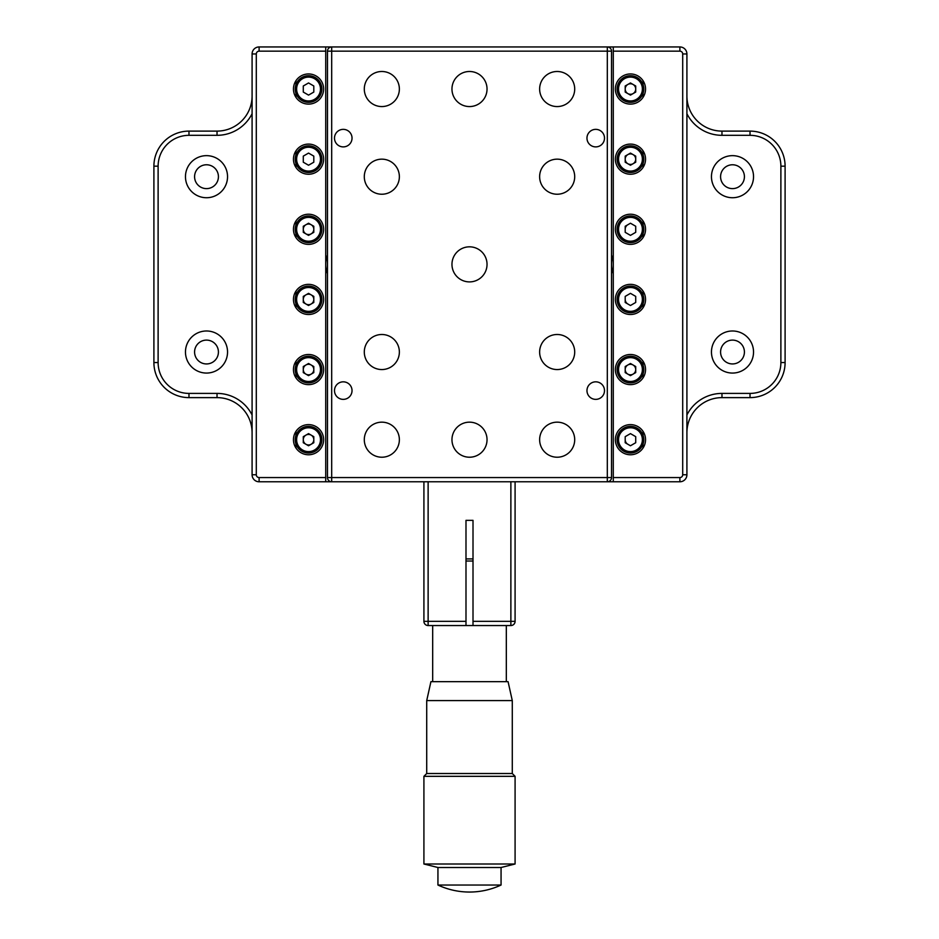 <?xml version="1.0" encoding="UTF-8"?>
<svg xmlns="http://www.w3.org/2000/svg" width="939" height="939" viewBox="0 0 939 939"><rect width="100%" height="100%" fill="white"/><g stroke="black" fill="none" stroke-linecap="round" stroke-linejoin="round"><path stroke-width="1.41" d="M711.457 352.031A21.045 21.045 0 0 0 732.502 373.065A21.045 21.045 0 0 0 753.536 352.031A21.045 21.045 0 0 0 732.502 330.986A21.045 21.045 0 0 0 711.457 352.031M720.577 352.031A11.925 11.925 0 0 0 732.502 363.945A11.925 11.925 0 0 0 744.416 352.031A11.925 11.925 0 0 0 732.502 340.106A11.925 11.925 0 0 0 720.577 352.031M711.457 176.696A21.045 21.045 0 0 0 732.502 197.73A21.045 21.045 0 0 0 753.536 176.696A21.045 21.045 0 0 0 732.502 155.651A21.045 21.045 0 0 0 711.457 176.696M720.577 176.696A11.925 11.925 0 0 0 732.502 188.622A11.925 11.925 0 0 0 744.416 176.696A11.925 11.925 0 0 0 732.502 164.771A11.925 11.925 0 0 0 720.577 176.696M615.374 89.029A15.083 15.083 0 0 0 630.456 104.112A15.083 15.083 0 0 0 645.539 89.029A15.083 15.083 0 0 0 630.456 73.946A15.083 15.083 0 0 0 615.374 89.029M615.374 229.292A15.083 15.083 0 0 0 630.456 244.375A15.083 15.083 0 0 0 645.539 229.292A15.083 15.083 0 0 0 630.456 214.221A15.083 15.083 0 0 0 615.374 229.292M615.374 369.555A15.083 15.083 0 0 0 630.456 384.638A15.083 15.083 0 0 0 645.539 369.555A15.083 15.083 0 0 0 630.456 354.484A15.083 15.083 0 0 0 615.374 369.555M615.374 439.698A15.083 15.083 0 0 0 630.456 454.769A15.083 15.083 0 0 0 645.539 439.698A15.083 15.083 0 0 0 630.456 424.616A15.083 15.083 0 0 0 615.374 439.698M615.374 299.424A15.083 15.083 0 0 0 630.456 314.506A15.083 15.083 0 0 0 645.539 299.424A15.083 15.083 0 0 0 630.456 284.353A15.083 15.083 0 0 0 615.374 299.424M615.374 159.161A15.083 15.083 0 0 0 630.456 174.243A15.083 15.083 0 0 0 645.539 159.161A15.083 15.083 0 0 0 630.456 144.09A15.083 15.083 0 0 0 615.374 159.161M185.464 176.696A21.045 21.045 0 0 0 206.498 197.73A21.045 21.045 0 0 0 227.543 176.696A21.045 21.045 0 0 0 206.498 155.651A21.045 21.045 0 0 0 185.464 176.696M194.584 176.696A11.925 11.925 0 0 0 206.498 188.622A11.925 11.925 0 0 0 218.423 176.696A11.925 11.925 0 0 0 206.498 164.771A11.925 11.925 0 0 0 194.584 176.696M185.464 352.031A21.045 21.045 0 0 0 206.498 373.065A21.045 21.045 0 0 0 227.543 352.031A21.045 21.045 0 0 0 206.498 330.986A21.045 21.045 0 0 0 185.464 352.031M194.584 352.031A11.925 11.925 0 0 0 206.498 363.945A11.925 11.925 0 0 0 218.423 352.031A11.925 11.925 0 0 0 206.498 340.106A11.925 11.925 0 0 0 194.584 352.031M611.524 273.601A25.247 25.247 0 0 0 611.524 255.115M327.476 255.115A25.247 25.247 0 0 0 327.476 273.601M293.461 89.029A15.083 15.083 0 0 0 308.544 104.112A15.083 15.083 0 0 0 323.626 89.029A15.083 15.083 0 0 0 308.544 73.946A15.083 15.083 0 0 0 293.461 89.029M293.461 299.424A15.083 15.083 0 0 0 308.544 314.506A15.083 15.083 0 0 0 323.626 299.424A15.083 15.083 0 0 0 308.544 284.353A15.083 15.083 0 0 0 293.461 299.424M293.461 439.698A15.083 15.083 0 0 0 308.544 454.769A15.083 15.083 0 0 0 323.626 439.698A15.083 15.083 0 0 0 308.544 424.616A15.083 15.083 0 0 0 293.461 439.698M293.461 369.555A15.083 15.083 0 0 0 308.544 384.638A15.083 15.083 0 0 0 323.626 369.555A15.083 15.083 0 0 0 308.544 354.484A15.083 15.083 0 0 0 293.461 369.555M293.461 229.292A15.083 15.083 0 0 0 308.544 244.375A15.083 15.083 0 0 0 323.626 229.292A15.083 15.083 0 0 0 308.544 214.221A15.083 15.083 0 0 0 293.461 229.292M293.461 159.161A15.083 15.083 0 0 0 308.544 174.243A15.083 15.083 0 0 0 323.626 159.161A15.083 15.083 0 0 0 308.544 144.09A15.083 15.083 0 0 0 293.461 159.161M295.926 80.789L295.926 84.768M295.926 93.301L295.926 97.28M295.926 150.921L295.926 154.9M295.926 163.433L295.926 167.412M295.926 221.052L295.926 225.031M295.926 233.565L295.926 237.544M295.926 291.184L295.926 295.163M295.926 303.696L295.926 307.675M295.926 361.315L295.926 365.294M295.926 373.828L295.926 377.807M295.926 431.447L295.926 435.426M295.926 443.959L295.926 447.938M643.074 80.789L643.074 84.768M643.074 93.301L643.074 97.28M643.074 150.921L643.074 154.9M643.074 163.433L643.074 167.412M643.074 221.052L643.074 225.031M643.074 233.565L643.074 237.544M643.074 291.184L643.074 295.163M643.074 303.696L643.074 307.675M643.074 361.315L643.074 365.294M643.074 373.828L643.074 377.807M643.074 431.447L643.074 435.426M643.074 443.959L643.074 447.938M325.727 46.95L325.727 481.777L259.105 481.777A7.019 7.019 0 0 1 252.086 474.758L252.086 53.969A7.019 7.019 0 0 1 259.105 46.95L679.895 46.95A7.019 7.019 0 0 1 686.914 53.969L686.914 474.758A7.019 7.019 0 0 1 679.895 481.777L613.273 481.777L613.273 477.564L679.895 477.564A2.805 2.805 0 0 0 682.7 474.758L682.7 53.969A2.805 2.805 0 0 0 679.895 51.164L613.273 51.164L613.273 477.564M325.727 481.777L331.69 481.777A4.214 4.214 0 0 1 327.476 477.564L327.476 51.164A4.214 4.214 0 0 1 331.69 46.95L331.69 481.777L613.273 481.777M252.086 432.679A35.072 35.072 0 0 0 217.026 397.62L188.974 397.62A35.072 35.072 0 0 1 153.902 362.548L153.902 166.18A35.072 35.072 0 0 1 188.974 131.108L217.026 131.108A35.072 35.072 0 0 0 252.086 96.048A35.072 35.072 0 0 1 217.026 131.108L217.026 135.322L188.974 135.322A30.858 30.858 0 0 0 158.116 166.18L158.116 362.548A30.858 30.858 0 0 0 188.974 393.406L217.026 393.406A39.274 39.274 0 0 1 252.086 414.991M613.273 51.164L613.273 46.95M686.914 96.048A35.072 35.072 0 0 0 721.974 131.108L750.026 131.108A35.072 35.072 0 0 1 785.098 166.18L785.098 362.548A35.072 35.072 0 0 1 750.026 397.62L721.974 397.62A35.072 35.072 0 0 0 686.914 432.679A35.072 35.072 0 0 1 721.974 397.62L721.974 393.406L750.026 393.406A30.858 30.858 0 0 0 780.884 362.548L780.884 166.18A30.858 30.858 0 0 0 750.026 135.322L721.974 135.322A39.274 39.274 0 0 1 686.914 113.725M334.495 138.127A8.768 8.768 0 0 0 343.263 146.895A8.768 8.768 0 0 0 352.031 138.127A8.768 8.768 0 0 0 343.263 129.359A8.768 8.768 0 0 0 334.495 138.127M586.969 138.127A8.768 8.768 0 0 0 595.737 146.895A8.768 8.768 0 0 0 604.505 138.127A8.768 8.768 0 0 0 595.737 129.359A8.768 8.768 0 0 0 586.969 138.127M586.969 390.601A8.768 8.768 0 0 0 595.737 399.368A8.768 8.768 0 0 0 604.505 390.601A8.768 8.768 0 0 0 595.737 381.833A8.768 8.768 0 0 0 586.969 390.601M334.495 390.601A8.768 8.768 0 0 0 343.263 399.368A8.768 8.768 0 0 0 352.031 390.601A8.768 8.768 0 0 0 343.263 381.833A8.768 8.768 0 0 0 334.495 390.601M451.964 89.029A17.536 17.536 0 0 0 469.5 106.565A17.536 17.536 0 0 0 487.036 89.029A17.536 17.536 0 0 0 469.5 71.493A17.536 17.536 0 0 0 451.964 89.029M451.964 264.364A17.536 17.536 0 0 0 469.5 281.9A17.536 17.536 0 0 0 487.036 264.364A17.536 17.536 0 0 0 469.5 246.828A17.536 17.536 0 0 0 451.964 264.364M451.964 439.698A17.536 17.536 0 0 0 469.5 457.223A17.536 17.536 0 0 0 487.036 439.698A17.536 17.536 0 0 0 469.5 422.163A17.536 17.536 0 0 0 451.964 439.698M364.297 176.696A17.536 17.536 0 0 0 381.833 194.232A17.536 17.536 0 0 0 399.368 176.696A17.536 17.536 0 0 0 381.833 159.161A17.536 17.536 0 0 0 364.297 176.696M539.632 352.031A17.536 17.536 0 0 0 557.167 369.555A17.536 17.536 0 0 0 574.703 352.031A17.536 17.536 0 0 0 557.167 334.495A17.536 17.536 0 0 0 539.632 352.031M364.297 89.029A17.536 17.536 0 0 0 381.833 106.565A17.536 17.536 0 0 0 399.368 89.029A17.536 17.536 0 0 0 381.833 71.493A17.536 17.536 0 0 0 364.297 89.029M539.632 89.029A17.536 17.536 0 0 0 557.167 106.565A17.536 17.536 0 0 0 574.703 89.029A17.536 17.536 0 0 0 557.167 71.493A17.536 17.536 0 0 0 539.632 89.029M539.632 439.698A17.536 17.536 0 0 0 557.167 457.223A17.536 17.536 0 0 0 574.703 439.698A17.536 17.536 0 0 0 557.167 422.163A17.536 17.536 0 0 0 539.632 439.698M364.297 439.698A17.536 17.536 0 0 0 381.833 457.223A17.536 17.536 0 0 0 399.368 439.698A17.536 17.536 0 0 0 381.833 422.163A17.536 17.536 0 0 0 364.297 439.698M539.632 176.696A17.536 17.536 0 0 0 557.167 194.232A17.536 17.536 0 0 0 574.703 176.696A17.536 17.536 0 0 0 557.167 159.161A17.536 17.536 0 0 0 539.632 176.696M364.297 352.031A17.536 17.536 0 0 0 381.833 369.555A17.536 17.536 0 0 0 399.368 352.031A17.536 17.536 0 0 0 381.833 334.495A17.536 17.536 0 0 0 364.297 352.031M611.524 51.164L607.31 51.164L607.31 46.95A4.214 4.214 0 0 1 611.524 51.164L611.524 477.564A4.214 4.214 0 0 1 607.31 481.777A4.214 4.214 0 0 0 611.524 477.564L607.31 477.564L607.31 51.164L327.476 51.164A4.214 4.214 0 0 1 331.69 46.95M515.088 481.777L515.088 621.336A4.214 4.214 0 0 1 510.875 625.55L473.01 625.55L473.01 520.347L465.99 520.347L465.99 625.55L428.125 625.55A4.214 4.214 0 0 1 423.912 621.336L423.912 481.777M473.01 625.55L465.99 625.55M465.99 558.916L473.01 558.916M473.01 561.029L465.99 561.029M426.717 700.588L430.931 681.655L508.069 681.655L512.283 700.588L426.717 700.588L426.717 773.525L512.283 773.525L515.088 776.33L423.912 776.33L423.912 863.997L515.088 863.997L515.088 776.33M515.088 863.997L501.062 867.507L437.938 867.507L437.938 885.031A74.521 74.521 0 0 0 501.062 885.031L437.938 885.031M643.778 439.698A13.322 13.322 0 0 1 630.456 453.021A13.322 13.322 0 0 1 617.134 439.698A13.322 13.322 0 0 1 630.456 426.365A13.322 13.322 0 0 1 643.778 439.698A13.322 13.322 0 0 0 630.456 426.365A13.322 13.322 0 0 0 617.134 439.698M625.198 439.698A5.258 5.258 0 0 0 627.827 444.253M625.198 436.658L625.198 442.727L630.456 445.767L635.715 442.727L635.715 436.658L630.456 433.618L625.198 436.658M625.198 369.555A5.258 5.258 0 0 0 630.456 374.825A5.258 5.258 0 0 0 635.715 369.555A5.258 5.258 0 0 0 630.456 364.297A5.258 5.258 0 0 0 625.198 369.555M617.134 369.555A13.322 13.322 0 0 1 630.456 356.233A13.322 13.322 0 0 1 643.778 369.555A13.322 13.322 0 0 1 630.456 382.889A13.322 13.322 0 0 1 617.134 369.555M635.715 372.595L635.715 366.527L630.456 363.487L625.198 366.527L625.198 372.595L630.456 375.635L635.715 372.595M617.134 299.424A13.322 13.322 0 0 1 630.456 286.102A13.322 13.322 0 0 1 643.778 299.424A13.322 13.322 0 0 1 630.456 312.757A13.322 13.322 0 0 1 617.134 299.424M625.198 299.424A5.258 5.258 0 0 0 627.827 303.978M635.715 302.464L635.715 296.395L630.456 293.355L625.198 296.395L625.198 302.464L630.456 305.504L635.715 302.464M617.134 229.292A13.322 13.322 0 0 1 630.456 215.97A13.322 13.322 0 0 1 643.778 229.292A13.322 13.322 0 0 1 630.456 242.626A13.322 13.322 0 0 1 617.134 229.292M625.198 226.264L625.198 232.332L630.456 235.372L635.715 232.332L635.715 226.264L630.456 223.224L625.198 226.264M627.827 224.738A5.258 5.258 0 0 0 625.198 229.292M625.198 159.161A5.258 5.258 0 0 0 630.456 164.419A5.258 5.258 0 0 0 635.715 159.161A5.258 5.258 0 0 0 630.456 153.902A5.258 5.258 0 0 0 625.198 159.161M617.134 159.161A13.322 13.322 0 0 1 630.456 145.838A13.322 13.322 0 0 1 643.778 159.161A13.322 13.322 0 0 1 630.456 172.483A13.322 13.322 0 0 1 617.134 159.161M635.715 162.201L635.715 156.12L630.456 153.092L625.198 156.12L625.198 162.201L630.456 165.241L635.715 162.201M633.086 93.583A5.258 5.258 0 0 0 633.086 84.475A5.258 5.258 0 0 0 625.198 89.029A5.258 5.258 0 0 0 633.086 93.583M617.134 89.029A13.322 13.322 0 0 1 630.456 75.707A13.322 13.322 0 0 1 643.778 89.029A13.322 13.322 0 0 1 630.456 102.351A13.322 13.322 0 0 1 617.134 89.029M625.198 92.069L630.456 95.109L635.715 92.069L635.715 85.989L630.456 82.961L625.198 85.989L625.198 92.069M295.222 89.029A13.322 13.322 0 0 1 308.544 75.707A13.322 13.322 0 0 1 321.866 89.029A13.322 13.322 0 0 1 308.544 102.351A13.322 13.322 0 0 1 295.222 89.029M313.802 92.069L313.802 85.989L308.544 82.961L303.285 85.989L303.285 92.069L308.544 95.109L313.802 92.069M295.222 159.161A13.322 13.322 0 0 1 308.544 145.838A13.322 13.322 0 0 1 321.866 159.161A13.322 13.322 0 0 1 308.544 172.483A13.322 13.322 0 0 1 295.222 159.161A13.322 13.322 0 0 0 308.544 172.483A13.322 13.322 0 0 0 321.866 159.161M313.802 162.201L313.802 156.12L308.544 153.092L303.285 156.12L303.285 162.201L308.544 165.241L313.802 162.201M303.285 229.292A5.258 5.258 0 0 0 308.544 234.55A5.258 5.258 0 0 0 313.802 229.292A5.258 5.258 0 0 0 308.544 224.034A5.258 5.258 0 0 0 303.285 229.292M295.222 229.292A13.322 13.322 0 0 1 308.544 215.97A13.322 13.322 0 0 1 321.866 229.292A13.322 13.322 0 0 1 308.544 242.626A13.322 13.322 0 0 1 295.222 229.292A13.322 13.322 0 0 0 308.544 242.626A13.322 13.322 0 0 0 321.866 229.292M313.802 232.332L313.802 226.264L308.544 223.224L303.285 226.264L303.285 232.332L308.544 235.372L313.802 232.332M303.285 299.424A5.258 5.258 0 0 0 308.544 304.694A5.258 5.258 0 0 0 313.802 299.424A5.258 5.258 0 0 0 308.544 294.165A5.258 5.258 0 0 0 303.285 299.424M295.222 299.424A13.322 13.322 0 0 1 308.544 286.102A13.322 13.322 0 0 1 321.866 299.424A13.322 13.322 0 0 1 308.544 312.757A13.322 13.322 0 0 1 295.222 299.424M313.802 302.464L313.802 296.395L308.544 293.355L303.285 296.395L303.285 302.464L308.544 305.504L313.802 302.464M303.285 369.555A5.258 5.258 0 0 0 308.544 374.825A5.258 5.258 0 0 0 313.802 369.555A5.258 5.258 0 0 0 308.544 364.297A5.258 5.258 0 0 0 303.285 369.555M295.222 369.555A13.322 13.322 0 0 1 308.544 356.233A13.322 13.322 0 0 1 321.866 369.555A13.322 13.322 0 0 1 308.544 382.889A13.322 13.322 0 0 1 295.222 369.555M313.802 372.595L313.802 366.527L308.544 363.487L303.285 366.527L303.285 372.595L308.544 375.635L313.802 372.595M303.285 439.698A5.258 5.258 0 0 0 308.544 444.957A5.258 5.258 0 0 0 313.802 439.698A5.258 5.258 0 0 0 308.544 434.428A5.258 5.258 0 0 0 303.285 439.698M295.222 439.698A13.322 13.322 0 0 1 308.544 426.365A13.322 13.322 0 0 1 321.866 439.698A13.322 13.322 0 0 1 308.544 453.021A13.322 13.322 0 0 1 295.222 439.698M313.802 442.727L313.802 436.658L308.544 433.618L303.285 436.658L303.285 442.727L308.544 445.767L313.802 442.727M252.086 113.725A39.274 39.274 0 0 1 217.026 135.322M217.026 393.406L217.026 397.62M188.974 393.406L188.974 397.62M158.116 362.548L153.902 362.548M158.116 166.18L153.902 166.18M188.974 135.322L188.974 131.108M259.105 46.95L259.105 51.164A2.805 2.805 0 0 0 256.3 53.969L256.3 474.758A2.805 2.805 0 0 0 259.105 477.564L325.727 477.564M325.727 51.164L259.105 51.164M259.105 481.777L259.105 477.564M252.086 474.758L256.3 474.758L256.3 432.679M252.086 53.969L256.3 53.969L256.3 96.048M686.914 53.969L682.7 53.969M686.914 474.758L682.7 474.758M679.895 481.777L679.895 477.564M679.895 46.95L679.895 51.164M686.914 414.991A39.274 39.274 0 0 1 721.974 393.406M750.026 135.322L750.026 131.108A35.072 35.072 0 0 1 785.098 166.18L780.884 166.18M780.884 362.548L785.098 362.548A35.072 35.072 0 0 1 750.026 397.62L750.026 393.406M721.974 135.322L721.974 131.108M327.476 477.564L607.31 477.564L607.31 481.777M473.01 621.336L510.875 621.336L510.875 625.55M515.088 621.336L510.875 621.336L510.875 481.777M428.125 625.55L428.125 621.336L465.99 621.336M428.125 481.777L428.125 621.336L423.912 621.336M618.531 439.698A11.925 11.925 0 0 0 630.456 451.612A11.925 11.925 0 0 0 642.382 439.698A11.925 11.925 0 0 0 630.456 427.773A11.925 11.925 0 0 0 618.531 439.698M642.382 369.555A11.925 11.925 0 0 0 630.456 357.642A11.925 11.925 0 0 0 618.531 369.555A11.925 11.925 0 0 0 630.456 381.48A11.925 11.925 0 0 0 642.382 369.555M642.382 299.424A11.925 11.925 0 0 0 630.456 287.51A11.925 11.925 0 0 0 618.531 299.424A11.925 11.925 0 0 0 630.456 311.349A11.925 11.925 0 0 0 642.382 299.424M642.382 229.292A11.925 11.925 0 0 0 630.456 217.379A11.925 11.925 0 0 0 618.531 229.292A11.925 11.925 0 0 0 630.456 241.217A11.925 11.925 0 0 0 642.382 229.292M642.382 159.161A11.925 11.925 0 0 0 630.456 147.235A11.925 11.925 0 0 0 618.531 159.161A11.925 11.925 0 0 0 630.456 171.086A11.925 11.925 0 0 0 642.382 159.161M642.382 89.029A11.925 11.925 0 0 0 630.456 77.104A11.925 11.925 0 0 0 618.531 89.029A11.925 11.925 0 0 0 630.456 100.954A11.925 11.925 0 0 0 642.382 89.029M320.469 89.029A11.925 11.925 0 0 0 308.544 77.104A11.925 11.925 0 0 0 296.618 89.029A11.925 11.925 0 0 0 308.544 100.954A11.925 11.925 0 0 0 320.469 89.029M320.469 159.161A11.925 11.925 0 0 0 308.544 147.235A11.925 11.925 0 0 0 296.618 159.161A11.925 11.925 0 0 0 308.544 171.086A11.925 11.925 0 0 0 320.469 159.161M320.469 229.292A11.925 11.925 0 0 0 308.544 217.379A11.925 11.925 0 0 0 296.618 229.292A11.925 11.925 0 0 0 308.544 241.217A11.925 11.925 0 0 0 320.469 229.292M320.469 299.424A11.925 11.925 0 0 0 308.544 287.51A11.925 11.925 0 0 0 296.618 299.424A11.925 11.925 0 0 0 308.544 311.349A11.925 11.925 0 0 0 320.469 299.424M320.469 369.555A11.925 11.925 0 0 0 308.544 357.642A11.925 11.925 0 0 0 296.618 369.555A11.925 11.925 0 0 0 308.544 381.48A11.925 11.925 0 0 0 320.469 369.555M320.469 439.698A11.925 11.925 0 0 0 308.544 427.773A11.925 11.925 0 0 0 296.618 439.698A11.925 11.925 0 0 0 308.544 451.612A11.925 11.925 0 0 0 320.469 439.698M432.679 681.655L432.679 625.55M506.321 681.655L506.321 625.55M512.283 700.588L512.283 773.525M501.062 867.507L501.062 885.031M437.938 867.507L423.912 863.997M426.717 773.525L423.912 776.33"/></g></svg>
